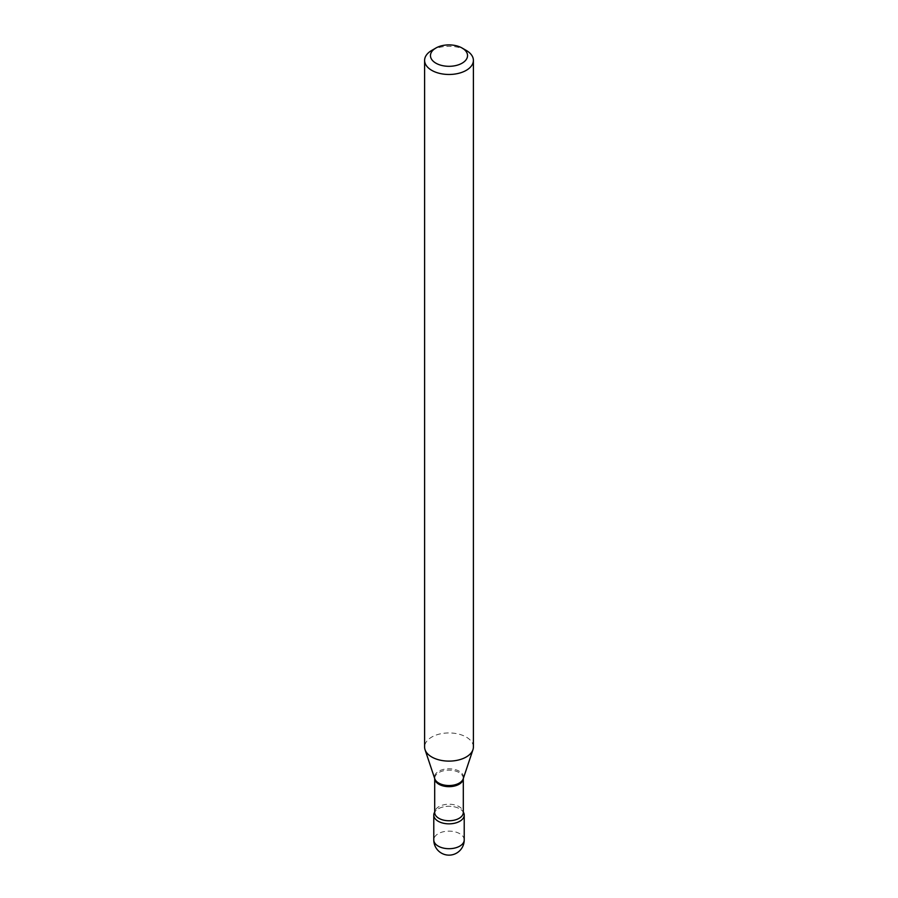 <?xml version="1.0" encoding="UTF-8"?>
<svg xmlns="http://www.w3.org/2000/svg" width="898" height="898" viewBox="0 0 898 898"><rect width="100%" height="100%" fill="white"/><g stroke="black" fill="none" stroke-linecap="round" stroke-linejoin="round"><path stroke-width="0.67" stroke-dasharray="4.49 3.37" d="M462.593 811.096A15.221 8.789 0 0 1 463.301 812.05A15.221 8.789 0 0 0 459.765 808.84A15.221 8.789 0 0 0 434.699 812.05A15.221 8.789 0 0 1 435.407 811.096L434.699 812.488A14.301 8.262 0 0 1 438.886 806.651A14.301 8.262 0 0 1 454.478 804.855A14.301 8.262 0 0 1 463.301 812.488L462.593 811.096A15.221 8.789 0 0 0 438.235 808.84A15.221 8.789 0 0 0 435.407 811.096M473.392 747.024A24.392 14.087 0 0 0 458.339 734.014A24.392 14.087 0 0 0 431.747 737.067A24.392 14.087 0 0 0 424.608 747.024M466.253 50.423A24.392 14.087 0 0 0 431.747 50.423M464.221 839.922A15.221 8.789 0 0 0 459.765 833.703A15.221 8.789 0 0 0 438.235 833.703A15.221 8.789 0 0 0 433.779 839.922M463.301 778.566A14.301 8.262 0 0 0 463.301 778.398A14.301 8.262 0 0 0 454.478 770.765A14.301 8.262 0 0 0 438.886 772.561A14.301 8.262 0 0 0 434.699 778.398A14.301 8.262 0 0 0 434.699 778.566L434.755 778.746A14.503 8.374 0 0 1 438.74 771.236A14.503 8.374 0 0 1 455.802 769.766A14.503 8.374 0 0 1 463.245 778.746L463.301 778.566"/><path stroke-width="1.35" d="M438.235 821.277A15.221 8.789 0 0 0 454.826 823.174A15.221 8.789 0 0 0 464.221 815.058A15.221 8.789 0 0 0 463.301 812.05A15.221 8.789 0 0 1 459.765 821.277A15.221 8.789 0 0 1 440.817 822.467A15.221 8.789 0 0 1 434.699 812.05A15.221 8.789 0 0 0 433.779 815.058A15.221 8.789 0 0 0 438.235 821.277M431.747 50.423L435.889 48.032A18.544 10.709 0 0 0 435.889 63.174A18.544 10.709 0 0 0 462.111 63.174A18.544 10.709 0 0 0 462.111 48.032A18.544 10.709 0 0 0 435.889 48.032L431.747 50.423A24.392 14.087 0 0 0 424.608 60.379A24.392 14.087 0 0 0 439.661 73.4A24.392 14.087 0 0 0 466.253 70.347A24.392 14.087 0 0 0 473.392 60.379A24.392 14.087 0 0 0 466.253 50.423L462.111 48.032M424.608 60.379L424.608 747.024A24.392 14.087 0 0 0 425.046 749.695A24.392 14.087 0 0 0 441.85 760.494A24.392 14.087 0 0 0 466.253 756.98A24.392 14.087 0 0 0 472.954 749.695A24.392 14.087 0 0 0 473.392 747.024L473.392 60.379M464.221 839.922A15.221 15.221 0 0 1 456.611 853.1A15.221 15.221 0 0 1 433.779 839.922A15.221 8.789 0 0 0 438.235 846.129A15.221 8.789 0 0 0 459.765 846.129A15.221 8.789 0 0 0 464.221 839.922L464.221 815.058M459.114 784.246A14.301 8.262 0 0 0 463.301 778.566L463.301 812.488A14.301 8.262 0 0 1 459.114 818.325A14.301 8.262 0 0 1 443.522 820.121A14.301 8.262 0 0 1 434.699 812.488L434.699 778.566A14.301 8.262 0 0 0 443.657 786.064A14.301 8.262 0 0 0 459.114 784.246M425.046 749.695L434.755 778.746A14.503 8.374 0 0 0 444.746 785.166A14.503 8.374 0 0 0 459.26 783.09A14.503 8.374 0 0 0 463.245 778.746L472.954 749.695M433.779 839.922L433.779 815.058"/></g></svg>
